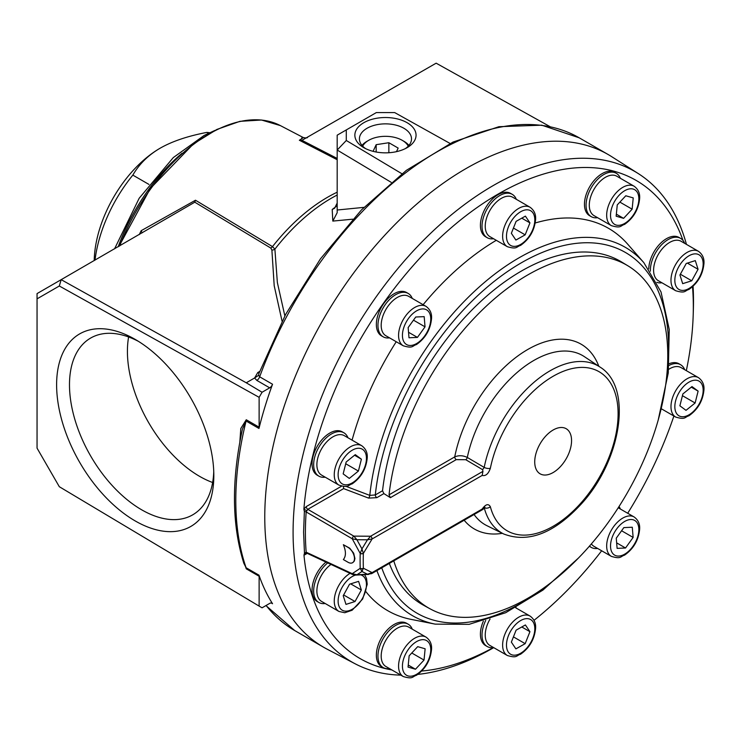 <?xml version="1.0" encoding="UTF-8"?>
<svg xmlns="http://www.w3.org/2000/svg" width="741" height="741" viewBox="0 0 741 741"><rect width="100%" height="100%" fill="white"/><g stroke="black" fill="none" stroke-linecap="round" stroke-linejoin="round"><path stroke-width="1.11" d="M362.664 146.162A23.768 13.727 180 0 1 368.657 140.345L367.045 141.272A26.046 15.042 0 0 0 361.978 145.403M408.949 145.403A26.046 15.042 0 0 0 403.882 141.272L402.27 140.345A23.768 13.727 180 0 1 408.263 146.162M365.563 148.598A26.046 15.042 180 0 1 359.413 138.9A26.046 15.042 180 0 1 375.492 125.007A26.046 15.042 180 0 1 403.882 128.267A26.046 15.042 180 0 1 411.505 138.9A26.046 15.042 180 0 1 405.364 148.598M363.822 147.672A30.603 17.664 0 0 0 407.096 147.672A30.603 17.664 0 0 0 407.096 122.691A30.603 17.664 0 0 0 363.822 122.691A30.603 17.664 0 0 0 363.822 147.672L363.822 147.672M401.881 173.727L346.288 140.494L346.288 129.925L376.354 112.567L394.657 112.567L450.083 143.467M213.751 471.73A102.063 58.928 60 0 1 192.688 514.847A102.063 58.928 60 0 1 141.651 509.799A102.063 58.928 60 0 1 74.98 419.86A102.063 58.928 60 0 1 90.624 338.072A102.063 58.928 60 0 1 138.502 341.388M135.214 520.942A111.169 64.18 -120 0 0 213.825 475.565A111.169 64.18 -120 0 0 135.214 339.415A111.169 64.18 -120 0 0 56.612 384.792A111.169 64.18 -120 0 0 135.214 520.942M212.63 482.502A102.063 58.928 60 0 1 199.588 476.352A102.063 58.928 60 0 1 128.61 336.97M240.566 551.804L246.262 568.819L259.128 576.257L259.128 606.11L59.317 486.717L37.05 448.148L37.05 298.855L59.317 285.998L259.128 397.333L259.128 427.187L246.262 419.758L240.806 428.483L239.834 442.053M571.561 440.636A26.046 15.042 -60 0 1 560.196 466.849A26.046 15.042 -60 0 1 540.124 473.823A26.046 15.042 -60 0 1 534.724 461.902A26.046 15.042 -60 0 1 546.098 435.689A26.046 15.042 -60 0 1 566.17 428.706A26.046 15.042 -60 0 1 571.561 440.636M625.793 195.772L633.231 197.903L632.138 209.184L623.598 218.345L616.151 216.215L617.253 204.924L625.793 195.772M623.598 218.345L616.355 214.168M632.138 209.184L619.874 202.108M698.059 269.279L691.751 280.793L682.683 283.655L679.942 274.985L686.249 263.472L695.308 260.619L698.059 269.279L687.389 263.12M691.751 280.793L680.358 274.226M695.123 403.002L686.009 410.347L679.886 405.809L682.878 393.925L691.992 386.58L698.115 391.118L695.123 403.002L682.433 395.685M698.115 391.118L691.27 387.163M625.534 547.997L617.105 548.368L616.262 538.17L623.848 527.601L632.286 527.231L633.129 537.429L625.534 547.997L616.651 542.866M633.129 537.429L621.579 530.76M525.174 643.66L515.884 648.875L511.355 642.123L516.107 630.165L525.397 624.95L529.935 631.693L525.174 643.66L513.439 636.88M529.935 631.693L521.775 626.979M415.488 669.234L408.05 667.104L409.152 655.813L417.692 646.652L425.13 648.783L424.028 660.074L415.488 669.234L408.254 665.048M424.028 660.074L411.774 652.997M345.973 604.387L343.222 595.718L349.539 584.204L358.598 581.352L361.349 590.012L355.032 601.525L345.973 604.387M355.032 601.525L343.648 594.958M361.349 590.012L350.669 583.852M343.166 473.879L346.167 461.995L355.282 454.65L361.395 459.188L358.403 471.072L349.289 478.417L343.166 473.879M358.403 471.072L345.723 463.755M361.395 459.188L354.55 455.233M408.152 327.578L415.747 317.009L424.185 316.639L425.028 326.837L417.433 337.405L408.995 337.776L408.152 327.578M417.433 337.405L408.541 332.274M425.028 326.837L413.478 320.168M516.107 221.346L525.397 216.131L529.935 222.874L525.174 234.841L515.884 240.056L511.355 233.304L516.107 221.346M525.174 234.841L513.439 228.061M529.935 222.874L521.775 218.169M338.97 485.133L321.594 475.092A22.758 13.143 -60 0 1 316.879 464.681A22.758 13.143 -60 0 1 326.818 441.775A22.758 13.143 -60 0 1 344.352 435.68L361.728 445.712A22.758 13.143 120 0 0 350.354 446.842A22.758 13.143 120 0 0 334.256 474.712A22.758 13.143 120 0 0 338.97 485.133C348.974 488.106 347.807 485.133 352.16 483.882C361.126 477.565 366.156 468.923 367.23 457.966C367.638 452.788 365.804 448.703 361.728 445.712M403.28 345.797L385.904 335.766A22.758 13.143 -60 0 1 381.189 325.345A22.758 13.143 -60 0 1 391.118 302.439A22.758 13.143 -60 0 1 408.661 296.344L426.038 306.376A22.758 13.143 120 0 0 414.664 307.506A22.758 13.143 120 0 0 398.565 335.377A22.758 13.143 120 0 0 403.28 345.797C413.274 348.77 412.107 345.797 416.461 344.546C425.436 338.229 430.465 329.597 431.54 318.63C431.947 313.452 430.113 309.368 426.038 306.376M507.335 246.688L489.949 236.657A22.758 13.143 -60 0 1 485.235 226.237A22.758 13.143 -60 0 1 495.173 203.33A22.758 13.143 -60 0 1 512.707 197.236L530.093 207.267A22.758 13.143 120 0 0 518.709 208.397A22.758 13.143 120 0 0 502.62 236.268A22.758 13.143 120 0 0 507.335 246.688C517.329 249.661 516.162 246.688 520.515 245.438C529.491 239.121 534.511 230.479 535.595 219.521C535.993 214.344 534.159 210.259 530.093 207.267M611.381 225.653L594.004 215.622A22.758 13.143 -60 0 1 589.29 205.201A22.758 13.143 -60 0 1 599.219 182.295A22.758 13.143 -60 0 1 616.762 176.201L634.139 186.232A22.758 13.143 120 0 0 622.764 187.362A22.758 13.143 120 0 0 606.666 215.233A22.758 13.143 120 0 0 611.381 225.653C621.384 228.626 620.208 225.653 624.561 224.403C633.536 218.086 638.566 209.444 639.64 198.486C640.048 193.308 638.214 189.224 634.139 186.232M675.69 290.731L658.314 280.691A22.758 13.143 -60 0 1 654.386 275.559A22.758 13.143 -60 0 1 653.599 270.28A22.758 13.143 -60 0 1 663.528 247.374A22.758 13.143 -60 0 1 681.072 241.279L698.448 251.31A22.758 13.143 120 0 0 687.064 252.44A22.758 13.143 120 0 0 670.976 280.311A22.758 13.143 120 0 0 675.69 290.731C685.684 293.705 684.517 290.731 688.871 289.481C697.846 283.164 702.876 274.522 703.95 263.564C704.358 258.387 702.524 254.302 698.448 251.31M668.678 369.351A22.758 13.143 -60 0 1 681.072 367.61L698.448 377.641A22.758 13.143 120 0 0 687.064 378.771A22.758 13.143 120 0 0 670.976 406.642A22.758 13.143 120 0 0 675.69 417.063C685.684 420.036 684.517 417.063 688.871 415.812C697.846 409.495 702.876 400.853 703.95 389.896C704.358 384.718 702.524 380.633 698.448 377.641M611.381 556.389C621.384 559.362 620.208 556.398 624.561 555.139C633.536 548.822 638.566 540.189 639.64 529.222C640.048 524.044 638.214 519.969 634.139 516.977A22.758 13.143 120 0 0 622.764 518.098A22.758 13.143 120 0 0 606.666 545.978A22.758 13.143 120 0 0 611.381 556.389L594.004 546.358A22.758 13.143 -60 0 1 591.383 543.894M507.335 655.507C517.329 658.48 516.162 655.507 520.515 654.257C529.491 647.94 534.511 639.298 535.595 628.34C535.993 623.162 534.159 619.078 530.093 616.086A22.758 13.143 120 0 0 518.709 617.216A22.758 13.143 120 0 0 502.62 645.087A22.758 13.143 120 0 0 507.335 655.507L489.949 645.467A22.758 13.143 -60 0 1 485.235 635.056A22.758 13.143 -60 0 1 490.042 619.031M403.28 676.542L385.904 666.502A22.758 13.143 -60 0 1 381.189 656.081A22.758 13.143 -60 0 1 389.97 634.453A22.758 13.143 -60 0 1 406.735 626.302A22.758 13.143 -60 0 1 408.661 627.081L426.038 637.121A22.758 13.143 120 0 0 414.664 638.242A22.758 13.143 120 0 0 398.565 666.122A22.758 13.143 120 0 0 403.28 676.542C413.274 679.516 412.107 676.542 416.461 675.283C425.436 668.975 430.465 660.333 431.54 649.375C431.947 644.198 430.113 640.113 426.038 637.121M350.067 573.339A22.758 13.143 120 0 0 334.256 601.044A22.758 13.143 120 0 0 338.97 611.464L321.594 601.423A22.758 13.143 -60 0 1 316.879 591.012A22.758 13.143 -60 0 1 330.977 564.429M352.234 573.664L352.234 573.664A2.279 1.315 115 0 0 352.799 574.608L352.79 574.608A2.279 1.315 115 0 1 352.234 573.664L306.181 552.193A2.279 1.315 115 0 0 306.746 553.119L352.79 574.608L356.912 574.775L352.234 573.664L360.209 568.328L361.951 571.506L363.349 568.291A2.279 1.38 177.2 0 1 360.256 568.458M367.48 574.229L371.649 573.645A2.279 1.315 -120 0 0 371.649 573.645A2.279 1.315 -120 0 0 372.112 572.608L367.48 574.229L356.912 574.775L361.951 571.506L367.48 574.229M484.206 507.761A96.413 55.668 120 0 0 503.704 533.983C528.426 543.394 554.416 533.251 581.685 503.556C621.291 460.18 633.138 387.265 600.053 367.091A96.413 55.668 120 0 0 533.576 382.662A96.413 55.668 120 0 0 484.188 467.404A4.548 1.871 11.4 0 0 490.347 468.321A91.875 53.046 -60 0 1 590.355 368.296A91.875 53.046 -60 0 1 590.355 491.274A91.875 53.046 -60 0 1 490.347 506.724C488.412 503.38 485.688 504.167 482.159 509.067L372.112 572.608L363.349 568.217A2.279 1.362 178.3 0 1 360.209 568.328A270.845 156.37 120 0 1 360.209 553.462A2.279 1.269 1.6 0 0 363.349 553.471L361.951 548.905L360.209 553.462L352.234 538.763L356.912 539.735L353.837 536.123A2.279 1.176 120.2 0 0 352.234 538.763L306.181 511.929L307.784 509.317A2.279 1.315 60 0 1 306.255 506.585L303.875 509.178L304.375 511.54L303.588 532.186L304.477 553.184L304.023 554.861L306.607 553.036M353.003 562.465L352.577 562.706A9.105 5.252 -120 0 1 348.029 562.262L343.361 559.566C346.103 556.195 346.103 551.239 343.361 544.7L349.715 548.183L353.67 553.175L354.93 558.529L354.318 561.076L352.781 562.576M360.256 553.36A2.279 1.241 2.6 0 0 363.349 553.397L372.112 538.966A2.279 1.315 -120 0 0 370.583 536.234L367.48 539.8L372.112 538.966L482.159 475.435C485.688 476.259 488.412 473.888 490.347 468.321M393.777 560.863A198.004 114.318 120 0 0 429.993 608.778A198.004 114.318 120 0 0 626.766 493.775A198.004 114.318 120 0 0 627.979 265.852L621.625 261.999A198.162 114.41 120 0 0 477.584 304.44A198.162 114.41 120 0 0 382.541 490.755L383.875 493.599L390.387 497.665L456.252 459.633L465.756 459.707A2.279 1.186 120.6 0 0 467.302 457.447L484.188 467.404L482.632 469.683L482.928 471.369L370.583 536.234L353.837 536.123A2.279 1.176 120.2 0 0 352.234 538.753M482.159 509.067L482.928 508.715L482.159 509.067M482.928 471.369L482.159 475.435M686.444 244.382A283.136 163.465 120 0 0 638.307 173.598A283.136 163.465 120 0 0 418.961 244.965A283.136 163.465 120 0 0 293.084 532.297A283.136 163.465 120 0 0 355.263 663.853A283.136 163.465 120 0 0 400.853 675.134M417.804 674.403A283.136 163.465 120 0 0 493.71 647.643M692.511 286.767A276.069 159.389 -60 0 1 693.196 315.018L693.363 309.562A283.136 163.465 120 0 0 693.493 301.124A283.136 163.465 120 0 0 693.067 286.267M638.307 173.598L611.64 156.638A284.488 164.252 120 0 0 608.166 154.536A284.488 164.252 120 0 0 388.942 230.757A284.488 164.252 120 0 0 264.769 517.051A284.488 164.252 120 0 0 323.687 647.282A284.488 164.252 120 0 0 327.244 649.236L355.263 663.853M490.347 506.724A4.548 3.214 165.2 0 1 484.234 507.724M304.375 511.54A2.279 1.195 -175.7 0 1 306.181 511.929A274.698 158.593 -60 0 0 306.181 552.193L304.486 553.184M352.577 562.706A9.105 5.252 -120 0 0 353.976 555.417A9.105 5.252 -120 0 0 348.029 547.395L343.361 544.7M343.379 486.42L343.648 488.615L368.592 498.1L376.817 497.674A2.279 1.315 60 0 1 375.298 494.932L369.796 495.386L345.871 486.291M306.561 510.605L303.875 509.178A276.069 159.389 -60 0 1 476.037 208.277A276.069 159.389 -60 0 1 683.007 240.455M693.196 315.018A276.069 159.389 -60 0 1 686.323 370.639M673.893 416.025A276.069 159.389 -60 0 1 627.701 513.254M601.664 550.785A276.069 159.389 -60 0 1 534.029 620.319M493.358 647.578A276.069 159.389 -60 0 1 421.731 671.031M391.832 669.929A276.069 159.389 -60 0 1 303.986 555.25L307.256 553.36M365.915 591.679A220.762 127.461 120 0 0 411.153 619.393L435.171 624.126L469.099 624.348L505.705 612.714L542.903 590.114L578.564 557.936M658.23 419.943L668.262 372.973L669.243 329.458L661.009 291.935L643.855 262.666L627.747 244.234A220.762 127.461 120 0 0 535.234 222.985M496.285 240.306A220.762 127.461 120 0 0 423.12 304.699M396.24 341.731A220.762 127.461 120 0 0 352.077 440.135M591.253 216.659L589.641 215.733A25.037 14.45 -60 0 1 589.641 186.825A25.037 14.45 -60 0 1 614.678 172.366L616.29 173.301A25.037 14.45 120 0 0 591.253 187.751A25.037 14.45 120 0 0 591.253 216.659A25.037 14.45 120 0 0 593.365 217.521A25.037 14.45 120 0 0 597.607 217.697M648.773 268.853A25.037 14.45 -60 0 1 659.888 243.946A25.037 14.45 -60 0 1 678.988 237.444L680.599 238.38A25.037 14.45 120 0 0 660.944 245.475A25.037 14.45 120 0 0 650.394 271.178M669.216 363.683A25.037 14.45 -60 0 1 678.988 363.775L680.599 364.711A25.037 14.45 120 0 0 669.067 365.406M589.512 546.061A25.037 14.45 120 0 0 591.253 547.395L589.641 546.469A25.037 14.45 -60 0 1 589.327 546.274M485.707 620.43A25.037 14.45 120 0 0 487.207 646.513L485.596 645.578A25.037 14.45 -60 0 1 483.354 621.125M383.153 667.548L381.541 666.613A25.037 14.45 -60 0 1 380.596 639.437A25.037 14.45 -60 0 1 404.466 622.394A25.037 14.45 -60 0 1 406.577 623.255L408.189 624.181A25.037 14.45 120 0 0 406.077 623.32A25.037 14.45 120 0 0 382.208 640.363A25.037 14.45 120 0 0 383.153 667.548A25.037 14.45 120 0 0 389.507 668.586M327.698 562.901A25.037 14.45 120 0 0 314.397 584.769A25.037 14.45 120 0 0 318.843 602.47L317.241 601.544A25.037 14.45 -60 0 1 312.767 583.927A25.037 14.45 -60 0 1 325.957 562.086M318.843 476.139L317.241 475.213A25.037 14.45 -60 0 1 317.241 446.304A25.037 14.45 -60 0 1 342.268 431.846L343.88 432.781A25.037 14.45 120 0 0 318.843 447.231A25.037 14.45 120 0 0 318.843 476.139A25.037 14.45 120 0 0 325.197 477.176M383.153 336.803L381.541 335.877A25.037 14.45 -60 0 1 381.541 306.969A25.037 14.45 -60 0 1 406.577 292.519L408.189 293.445A25.037 14.45 120 0 0 383.153 307.895A25.037 14.45 120 0 0 383.153 336.803A25.037 14.45 120 0 0 389.507 337.85M487.207 237.694L485.596 236.768A25.037 14.45 -60 0 1 485.596 207.86A25.037 14.45 -60 0 1 510.632 193.401L512.235 194.337A25.037 14.45 120 0 0 487.207 208.786A25.037 14.45 120 0 0 487.207 237.694A25.037 14.45 120 0 0 493.552 238.732M627.979 265.852A198.004 114.318 120 0 0 483.901 308.404A198.004 114.318 120 0 0 389.044 494.821L390.387 497.665M456.252 459.633A2.279 1.315 60 0 1 454.724 456.901L389.044 494.821M600.053 367.091L584.445 356.699A97.617 56.362 120 0 0 517.45 372.195A97.617 56.362 120 0 0 467.302 457.447C462.977 455.363 458.79 455.187 454.724 456.901A106.713 61.614 120 0 1 524.396 351.512A106.713 61.614 120 0 1 598.821 366.267M389.34 563.429A198.162 114.41 120 0 0 423.481 605.202L429.993 608.778M620.365 178.285A25.037 14.45 120 0 0 616.29 173.301M656.85 282.34A25.037 14.45 120 0 0 661.917 282.775M684.675 243.354A25.037 14.45 120 0 0 680.599 238.38M661.259 409.189A25.037 14.45 120 0 0 661.917 409.106M684.675 369.685A25.037 14.45 120 0 0 680.599 364.711M591.253 547.395A25.037 14.45 120 0 0 597.607 548.442M620.365 509.021A25.037 14.45 120 0 0 619.022 506.529M487.207 646.513A25.037 14.45 120 0 0 493.552 647.551M516.32 608.129A25.037 14.45 120 0 0 516.042 607.5M412.265 629.165A25.037 14.45 120 0 0 408.189 624.181M318.843 602.47A25.037 14.45 120 0 0 325.197 603.507M347.955 437.755A25.037 14.45 120 0 0 343.88 432.781M412.265 298.428A25.037 14.45 120 0 0 408.189 293.445M516.32 199.31A25.037 14.45 120 0 0 512.235 194.337M148.932 184.407L132.834 175.117C139.225 164.039 148.33 155.073 160.158 148.191C172.079 141.355 187.621 136.103 206.795 132.417A106.963 61.753 -60 0 1 209.638 132.713M160.158 148.191L160.158 148.191A93.31 53.871 120 0 0 94.2 260.6M206.795 132.417L208.36 133.315M95.024 260.128A106.963 61.753 -60 0 1 132.834 175.117M256.831 380.411A4.548 2.631 120 0 0 259.665 376.808L258.646 375.289L254.589 377.984L256.831 380.411L269.696 387.839A4.548 2.631 120 0 0 272.54 384.246A284.488 164.252 120 0 0 258.97 428.455A4.548 2.631 120 0 0 259.128 427.187M246.262 568.819A4.548 2.631 120 0 0 246.095 567.745L243.854 563.317C231.822 525.091 231.359 480.316 242.474 428.983L246.095 421.027L258.97 428.455M259.128 576.257A4.548 2.631 120 0 0 258.97 575.173A284.488 164.252 120 0 0 272.54 603.72A4.548 2.631 120 0 0 271.975 603.174A4.548 2.631 120 0 0 269.696 603.396L262.073 607.805L259.128 606.11M337.183 192.206A151.535 87.494 120 0 0 272.493 246.614L195.476 200.227L194.79 202.191L270.789 248.059A4.548 2.769 121.1 0 0 272.493 246.614L274.892 249.143A4.548 3.742 -176.2 0 1 271.891 250.06L274.207 285.776L282.062 321.205M195.476 200.227L141.179 230.692L142.087 232.887M59.317 285.998L61.179 279.663L194.79 202.191M284.85 315.888L277.366 282.562L274.892 249.143A153.081 88.383 120 0 1 337.183 195.031M259.674 371.454L257.748 372.566A4.548 2.631 -120 0 0 259.155 372.973M258.646 375.289L258.859 373.659M301.67 138.039C304.329 136.863 303.551 137.604 299.355 140.253L337.183 159.713M336.238 206.452A169.68 97.96 120 0 0 332.2 209.471L332.82 221.087L352.735 219.188M337.183 158.444L301.948 140.327L299.355 140.253M301.948 140.327L436.143 63.18L550.026 126.637M332.2 209.471L334.589 208.267L337.183 203.062M332.82 221.087L337.183 212.704L337.183 150.043L346.288 140.494M37.05 298.855L37.05 293.593L61.179 279.663L246.262 382.791L254.589 377.984M259.128 397.333L262.073 392.248L246.262 382.791M269.696 387.839L262.073 392.248M391.155 182.314L337.183 150.043L337.183 135.177L346.288 129.925M373.084 151.34L376.169 144.68L388.858 142.717L398.158 148.08L396.491 151.655M388.858 142.717L388.858 152.739M376.169 144.68L376.169 152.016M368.657 140.345A23.768 13.727 180 0 1 402.27 140.345M338.118 474.712A20.026 11.56 -60 0 1 352.281 450.185A20.026 11.56 -60 0 1 366.443 458.364A20.026 11.56 -60 0 1 352.281 482.891A20.026 11.56 -60 0 1 338.118 474.712M402.428 335.377A20.026 11.56 -60 0 1 416.59 310.85A20.026 11.56 -60 0 1 430.753 319.028A20.026 11.56 -60 0 1 416.59 343.555A20.026 11.56 -60 0 1 402.428 335.377M506.483 236.268A20.026 11.56 -60 0 1 520.645 211.741A20.026 11.56 -60 0 1 534.807 219.92A20.026 11.56 -60 0 1 520.645 244.447A20.026 11.56 -60 0 1 506.483 236.268M610.528 215.233A20.026 11.56 -60 0 1 624.691 190.706A20.026 11.56 -60 0 1 638.853 198.884A20.026 11.56 -60 0 1 624.691 223.411A20.026 11.56 -60 0 1 610.528 215.233M674.838 280.311A20.026 11.56 -60 0 1 689 255.784A20.026 11.56 -60 0 1 703.163 263.963A20.026 11.56 -60 0 1 689 288.49A20.026 11.56 -60 0 1 674.838 280.311M674.838 406.642A20.026 11.56 -60 0 1 689 382.115A20.026 11.56 -60 0 1 703.163 390.294A20.026 11.56 -60 0 1 689 414.821A20.026 11.56 -60 0 1 674.838 406.642M610.528 545.978A20.026 11.56 -60 0 1 624.691 521.442A20.026 11.56 -60 0 1 638.853 529.62A20.026 11.56 -60 0 1 624.691 554.148A20.026 11.56 -60 0 1 610.528 545.978M506.483 645.087A20.026 11.56 -60 0 1 520.645 620.56A20.026 11.56 -60 0 1 534.807 628.729A20.026 11.56 -60 0 1 520.645 653.266A20.026 11.56 -60 0 1 506.483 645.087M402.428 666.122A20.026 11.56 -60 0 1 416.59 641.595A20.026 11.56 -60 0 1 430.753 649.764A20.026 11.56 -60 0 1 416.59 674.301A20.026 11.56 -60 0 1 402.428 666.122M360.626 574.831A20.026 11.56 -60 0 1 358.709 603.739A20.026 11.56 -60 0 1 338.118 601.044A20.026 11.56 -60 0 1 352.281 576.517A20.026 11.56 -60 0 1 355.448 575.099M363.349 568.217A268.566 155.064 -60 0 1 363.349 553.471M361.951 548.905L356.912 539.735L367.48 539.8L361.951 548.905M465.756 459.707L482.632 469.683M376.817 497.674L383.875 493.599M353.837 536.123L307.784 509.317L343.648 488.615M341.62 486.17L306.255 506.585M376.9 570.607A212.704 122.802 120 0 0 435.171 624.126M643.855 262.666A212.704 122.802 120 0 0 484.494 282.377A212.704 122.802 120 0 0 369.796 495.386A2.279 0.861 110.8 0 1 368.592 498.1M382.541 490.755L375.298 494.932A208.314 120.274 120 0 1 542.857 252.209A208.314 120.274 120 0 1 666.696 376.409M381.745 567.81A208.314 120.274 120 0 0 545.089 587.029M474.083 514.504A97.617 56.362 120 0 0 486.893 525.665L503.704 533.983M464.172 520.228A106.713 61.614 120 0 0 502.37 533.316M118.217 246.734A136.557 78.842 -60 0 1 182.036 153.248M246.262 419.758A4.548 2.631 -60 0 1 246.095 421.027A284.488 164.252 -60 0 0 235.795 500.323A284.488 164.252 -60 0 0 246.095 567.745L258.97 575.173M271.225 602.961L272.54 603.72M141.179 230.692A146.301 84.465 120 0 0 139.28 234.573M270.789 248.059L271.891 250.06M257.748 372.566L254.626 377.966M272.54 384.246L259.665 376.808A284.488 164.252 -60 0 1 579.203 137.817L608.166 154.536M265.936 605.573L294.714 630.563A284.488 164.252 -60 0 1 266.121 605.462M119.755 245.845A145.699 84.122 -60 0 1 280.404 125.609L303.199 137.502C305.755 138.085 307.219 138.058 307.571 137.409L307.58 137.409M363.97 207.36L337.183 210.009M675.69 417.063L661.361 408.791M634.139 516.977L618.226 507.78M530.093 616.086L515.616 607.731M338.97 611.464L344.797 612.742L352.16 610.213L362.673 599.006L367.23 584.297L366.526 578.415L364.637 574.627M368.796 574.414L355.652 575.09M371.639 573.645L482.919 509.4M482.947 509.373L484.92 507.27L483.762 507.103M306.746 553.119L305.885 553.379M114.559 248.846L139.188 198.236L173.32 157.564L204.173 135.427L214.797 130.472M294.714 630.563L323.687 647.282M579.203 137.817L541.764 125.183L498.906 126.702L453.001 142.068L406.383 170.328L361.423 209.953L320.455 258.841L285.655 314.379L258.868 373.612M119.042 246.262L150.256 188.584L193.447 143.911L216.854 129.453L239.908 121.339L261.471 120.014L280.404 125.609"/></g></svg>
